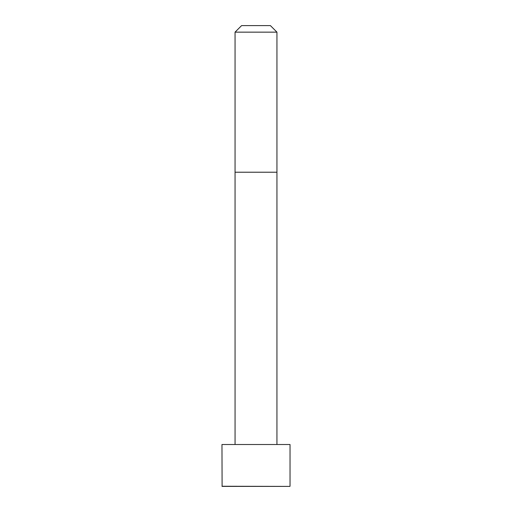<?xml version="1.0" encoding="UTF-8"?>
<svg xmlns="http://www.w3.org/2000/svg" width="512" height="512" viewBox="0 0 512 512"><rect width="100%" height="100%" fill="white"/><g stroke="black" fill="none" stroke-linecap="round" stroke-linejoin="round"><path stroke-width="0.77" d="M290.035 486.253L290.035 444.512L221.965 444.512L222.106 486.4L289.894 486.4L221.965 486.253M256 32.147L235.053 32.147L235.053 172.218L276.947 172.218L276.947 32.147L256 32.147M276.947 32.147L270.4 25.6L241.6 25.6L235.053 32.147M276.941 444.512L276.947 172.218M235.059 444.512L235.053 172.218"/></g></svg>
